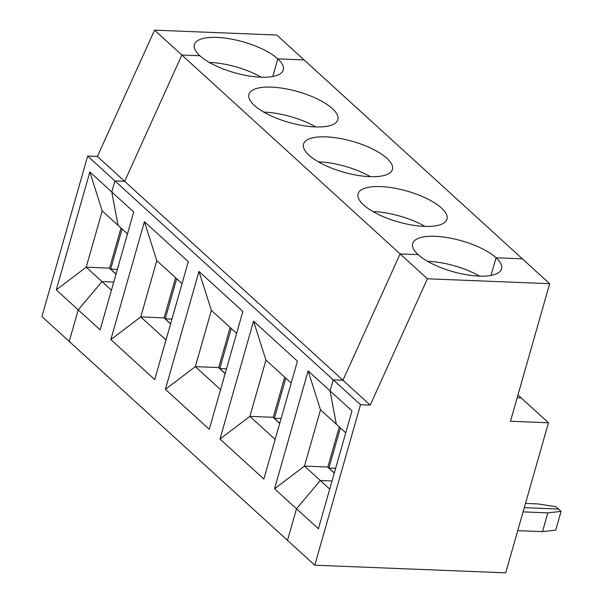 <?xml version="1.0" encoding="UTF-8"?>
<svg xmlns="http://www.w3.org/2000/svg" width="603" height="603" viewBox="0 0 603 603"><rect width="100%" height="100%" fill="white"/><g stroke="black" fill="none" stroke-linecap="round" stroke-linejoin="round"><path stroke-width="0.9" d="M517.962 394.98L521.18 397.912L517.17 397.754L521.18 397.912L548.466 422.778L510.47 421.256L549.657 283.689L427.414 278.79L370.234 405.095L360.496 404.703L314.781 565.199L287.495 540.333L296.488 508.774L320.299 480.516L332.034 480.983L320.299 480.516L329.72 489.101M427.414 278.79L181.85 55.016L199.857 55.732A46.212 16.032 -164.1 0 1 194.377 44.637A46.212 16.032 -164.1 0 1 229.69 38.788A46.212 16.032 -164.1 0 1 277.795 58.86A46.212 16.032 -164.1 0 1 283.274 69.956A46.212 16.032 -164.1 0 1 247.961 75.805A46.212 16.032 -164.1 0 1 199.857 55.732L181.85 55.016L124.678 181.322L114.932 180.93L111.789 191.973L89.847 171.983L102.224 210.907L86.191 267.182L102.02 281.601L78.209 309.859L69.217 341.426L287.495 540.333L296.488 508.774L318.422 528.763L352.001 410.877L330.067 390.887L333.21 379.837L342.956 380.229L400.128 253.923L418.135 254.647A46.212 16.032 -164.1 0 0 466.247 274.719A46.212 16.032 -164.1 0 0 501.553 268.87A46.212 16.032 -164.1 0 0 496.073 257.767L522.371 258.823L549.657 283.689M370.234 405.095L342.956 380.229L400.128 253.923L418.135 254.647A46.212 16.032 15.9 0 1 412.656 243.544A46.212 16.032 15.9 0 1 447.969 237.703A46.212 16.032 15.9 0 1 496.073 257.767L491.046 275.413L496.073 257.767L522.371 258.823L304.093 59.916L277.795 58.86L272.767 76.506L277.795 58.86L304.093 59.916L276.815 35.049L154.564 30.15L97.392 156.456L87.646 156.064L41.931 316.56L69.217 341.426L78.209 309.859L100.143 329.849L133.723 211.97L111.789 191.973L118.052 225.326L102.224 210.907M314.781 565.199L505.713 572.85L548.466 422.778M517.736 530.648L542.481 531.642L547.826 512.882L561.069 511.374L555.928 506.686L538.004 503.935L525.492 503.43M523.08 511.894L547.826 512.882M345.753 432.826L336.331 424.233L330.067 390.887L333.21 379.837L342.956 380.229L97.392 156.456M360.496 404.703L87.646 156.064M561.069 511.374L555.725 530.135L542.481 531.642M524.286 507.658L558.499 509.03L524.286 507.658M209.264 62.395A46.212 16.032 -164.1 0 1 261.265 77.214M116.01 274.154L109.377 268.109L86.191 267.182L56.267 289.87L78.209 309.859L102.02 281.601L113.756 282.076L102.02 281.601L111.442 290.186M127.474 233.911L118.052 225.326L111.789 191.973L114.932 180.93L124.678 181.322L181.85 55.016L154.564 30.15M116.047 274.018L110.666 269.111L117.366 269.383M110.666 269.111L122.092 229.004M109.535 268.252L120.999 228.009M89.847 171.983L56.267 289.87M220.585 389.644L195.334 366.639L165.403 389.319L209.286 429.306L242.866 311.419L198.99 271.44L211.367 310.357L195.334 366.639L218.52 367.566L225.153 373.611M225.19 373.476L219.809 368.569L226.509 368.84M253.554 321.165L219.974 439.052L263.85 479.038L297.437 361.152L253.554 321.165L265.938 360.089L249.906 416.364L273.091 417.291L279.717 423.336M273.242 417.434L284.706 377.199M386.93 158.318A46.212 16.032 -164.1 0 1 392.41 169.413A46.212 16.032 -164.1 0 1 343.574 172.172A46.212 16.032 -164.1 0 1 303.52 144.094A46.212 16.032 -164.1 0 1 338.826 138.245A46.212 16.032 -164.1 0 1 386.93 158.318M370.408 176.664A46.212 16.032 15.9 0 0 318.399 161.853M424.979 226.396A46.212 16.032 15.9 0 0 372.971 211.578M236.61 333.369L211.367 310.357M279.762 423.2L274.373 418.294L285.799 378.187M274.373 418.294L281.081 418.565M275.149 439.376L249.906 416.364L219.974 439.052M219.809 368.569L231.228 328.462M218.678 367.709L230.135 327.467M166.013 339.919L140.763 316.907L110.839 339.595L154.715 379.581L188.294 261.694L144.418 221.708L156.795 260.632L140.763 316.907L163.948 317.841L170.581 323.879M170.619 323.743L165.237 318.844L171.938 319.108M332.366 108.585A46.212 16.032 -164.1 0 1 337.846 119.688A46.212 16.032 -164.1 0 1 289.003 122.447A46.212 16.032 -164.1 0 1 248.949 94.362A46.212 16.032 -164.1 0 1 284.262 88.52A46.212 16.032 -164.1 0 1 332.366 108.585M315.836 126.939A46.212 16.032 15.9 0 0 263.828 112.12M182.046 283.636L156.795 260.632M198.99 271.44L165.403 389.319M165.237 318.844L176.664 278.737M164.106 317.977L175.571 277.742M144.418 221.708L110.839 339.595M441.502 208.043A46.212 16.032 -164.1 0 1 446.981 219.145A46.212 16.032 -164.1 0 1 398.146 221.904A46.212 16.032 -164.1 0 1 358.092 193.819A46.212 16.032 -164.1 0 1 393.397 187.97A46.212 16.032 -164.1 0 1 441.502 208.043M291.181 383.093L265.938 360.089M479.543 276.121A46.212 16.032 15.9 0 0 427.542 261.31M327.813 467.167L339.278 426.924M334.326 472.933L328.944 468.026L340.371 427.919M328.944 468.026L335.652 468.29M308.125 370.89L320.502 409.814L336.331 424.233L330.067 390.887L308.125 370.89L274.546 488.777L296.488 508.774L320.299 480.516L304.47 466.096L274.546 488.777M320.502 409.814L304.47 466.096L327.655 467.024L334.288 473.061"/></g></svg>
